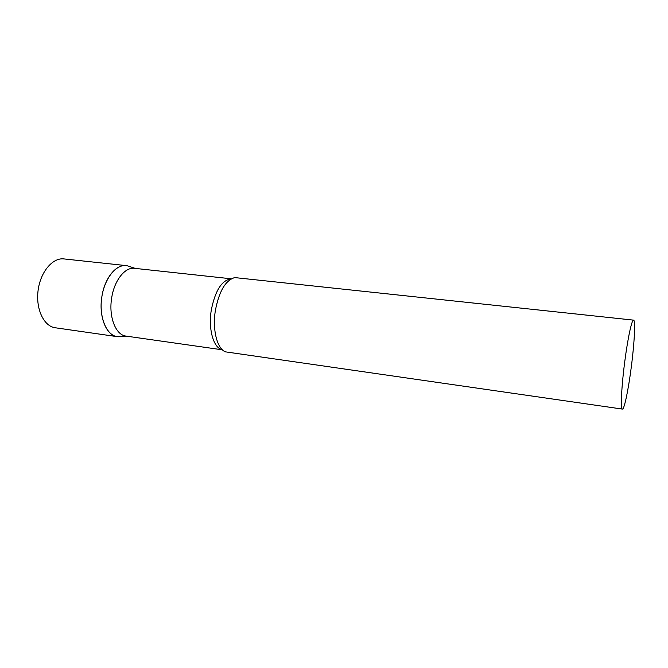 <?xml version="1.0" encoding="UTF-8"?>
<svg xmlns="http://www.w3.org/2000/svg" width="668" height="668" viewBox="0 0 668 668"><rect width="100%" height="100%" fill="white"/><g stroke="black" fill="none" stroke-linecap="round" stroke-linejoin="round"><path stroke-width="1" d="M117.009 336.614C106.529 335.152 99.098 317.525 101.62 298.421C104.008 279.291 115.639 264.252 126.127 265.605L127.271 265.789C116.967 263.142 104.701 277.445 101.887 296.592C98.338 317.133 106.888 336.889 118.378 336.755L120.958 336.589L117.009 336.614M231.32 278.806L134.544 268.327C125.05 266.891 114.261 280.393 111.681 297.911C108.458 316.766 115.714 335.152 126.043 336.096L222.419 349.823M633.556 320.131L234.719 277.587C225.483 280.318 219.029 291.357 215.346 310.695C212.265 329.8 217.125 348.679 225.408 351.844L622.409 409.083C624.254 409.643 628.371 389.803 631.243 367.4C634.408 343.377 635.644 319.972 633.556 320.131C631.853 319.379 627.753 338.309 624.764 361.597C621.449 386.739 620.405 409.542 622.409 409.083M55.477 327.796L55.018 327.729C43.787 326.151 35.638 308.95 38.093 290.463C40.406 271.951 52.638 257.489 63.877 258.917L126.127 265.605M231.278 278.832C221.826 280.092 215.154 290.58 211.255 310.303C208.115 329.583 213.677 348.32 222.377 349.79M117.226 336.647L54.951 327.721M135.337 268.411L127.271 265.789M126.837 336.213L118.378 336.755"/></g></svg>
